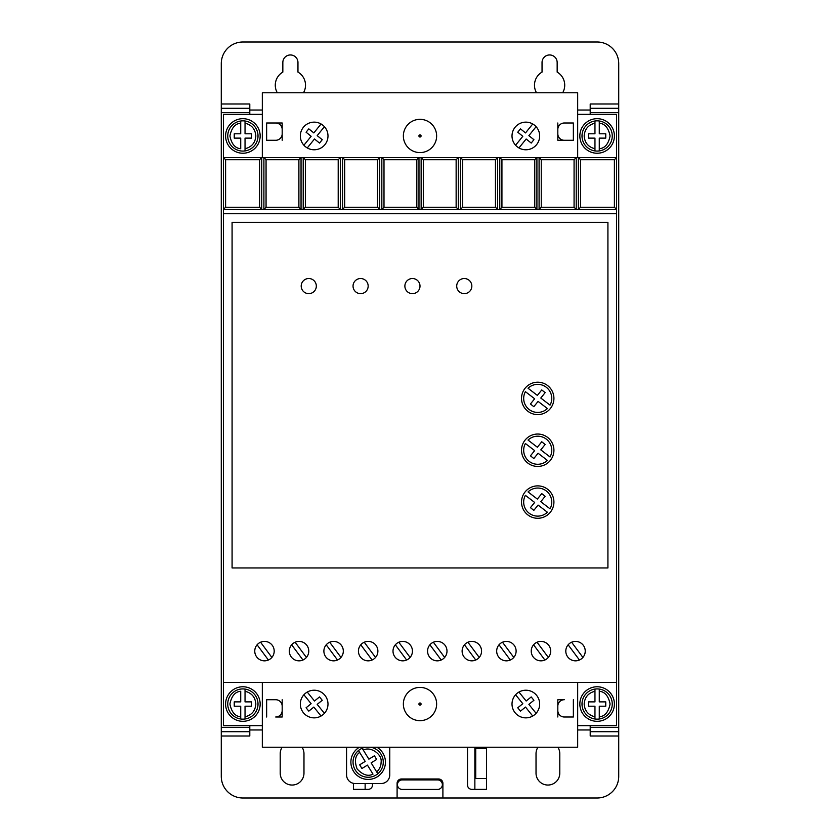 <?xml version="1.0" encoding="UTF-8"?>
<svg xmlns="http://www.w3.org/2000/svg" width="840" height="840" viewBox="0 0 840 840"><rect width="100%" height="100%" fill="white"/><g stroke="black" fill="none" stroke-linecap="round" stroke-linejoin="round"><path stroke-width="1.26" d="M436.632 135.965A16.632 16.632 0 0 1 420 152.597A16.632 16.632 0 0 1 403.368 135.965A16.632 16.632 0 0 1 420 119.333A16.632 16.632 0 0 1 436.632 135.965M403.368 704.036A16.632 16.632 0 0 0 420 720.668A16.632 16.632 0 0 0 436.632 704.036A16.632 16.632 0 0 0 420 687.404A16.632 16.632 0 0 0 403.368 704.036M582.005 704.036A15.12 15.12 0 0 1 594.962 689.073L594.962 691.257L594.962 689.073A15.12 15.12 0 0 1 599.277 689.073L599.277 691.257L599.277 689.073A15.12 15.12 0 0 1 599.277 719.009L599.277 716.814L599.277 719.009A15.12 15.12 0 0 1 582.005 704.036A15.12 15.12 0 0 0 594.962 719.009L594.962 716.814L594.962 719.009M245.039 689.073A15.12 15.12 0 0 1 245.039 719.009L245.039 716.814L245.039 719.009A15.12 15.12 0 0 1 240.723 719.009L240.723 706.199L234.245 706.199L234.245 701.883L240.723 701.883L240.723 691.257C235.127 691.74 231.525 695.993 229.918 704.036C231.525 712.089 235.127 716.341 240.723 716.814L240.723 719.009A15.12 15.12 0 0 1 240.723 689.073A15.12 15.12 0 0 1 245.039 689.073L245.039 701.883L251.517 701.883L251.517 706.199L245.039 706.199L245.039 716.814C251.696 715.145 255.297 710.881 255.843 704.036C255.297 697.19 251.696 692.937 245.039 691.257L245.039 689.073M582.005 135.965A15.12 15.12 0 0 1 594.962 120.992L594.962 133.802L588.483 133.802L588.483 138.117L594.962 138.117L594.962 150.927A15.12 15.12 0 0 0 599.277 150.927L599.277 138.117L605.755 138.117L605.755 133.802L599.277 133.802L599.277 120.992A15.12 15.12 0 0 0 594.962 120.992L594.962 123.186C588.304 124.856 584.703 129.119 584.157 135.965C584.703 142.81 588.304 147.063 594.962 148.743L594.962 150.927A15.12 15.12 0 0 1 582.005 135.965A15.12 15.12 0 0 0 594.962 150.927M245.039 120.992A15.12 15.12 0 0 1 245.039 150.927L245.039 148.743L245.039 150.927A15.12 15.12 0 0 1 227.756 135.965A15.12 15.12 0 0 1 240.723 120.992L240.723 123.186L240.723 120.992A15.12 15.12 0 0 1 245.039 120.992L245.039 123.186L245.039 120.992M370.703 747.243A15.12 15.12 0 0 1 377.832 773.766L376.688 771.908C379.565 769.283 381.045 766.038 381.119 762.143C382.358 754.142 370.282 745.983 363.31 750.12L368.876 759.171L374.399 755.779L376.656 759.465L371.133 762.856L377.832 773.766A15.12 15.12 0 0 1 353.042 762.143A15.12 15.12 0 0 1 358.491 750.519L359.635 752.388C355.12 755.716 354.281 761.229 357.116 768.925C362.691 774.942 367.994 776.685 373.002 774.165L367.447 765.114L361.925 768.505L359.667 764.82L365.19 761.428L358.491 750.519A15.12 15.12 0 0 1 362.177 748.262L363.31 750.12L362.177 748.262A15.12 15.12 0 0 1 365.61 747.243M277.305 92.757A15.12 15.12 0 0 1 282.839 72.104L282.839 62.517A7.56 7.56 0 0 1 290.399 54.957A7.56 7.56 0 0 1 297.959 62.517L297.959 72.104A15.12 15.12 0 0 1 303.492 92.757M536.508 92.757A15.12 15.12 0 0 1 542.042 72.104L542.042 62.517A7.56 7.56 0 0 1 549.601 54.957A7.56 7.56 0 0 1 557.162 62.517L557.162 72.104A15.12 15.12 0 0 1 562.695 92.757M579.841 704.036A17.283 17.283 0 0 1 597.125 686.763A17.283 17.283 0 0 1 614.397 704.036A17.283 17.283 0 0 1 597.125 721.319A17.283 17.283 0 0 1 579.841 704.036M225.603 704.036A17.283 17.283 0 0 1 242.876 686.763A17.283 17.283 0 0 1 260.159 704.036A17.283 17.283 0 0 1 242.876 721.319A17.283 17.283 0 0 1 225.603 704.036M579.841 135.965A17.283 17.283 0 0 1 597.125 118.681A17.283 17.283 0 0 1 614.397 135.965A17.283 17.283 0 0 1 597.125 153.237A17.283 17.283 0 0 1 579.841 135.965M225.603 135.965A17.283 17.283 0 0 1 242.876 118.681A17.283 17.283 0 0 1 260.159 135.965A17.283 17.283 0 0 1 242.876 153.237A17.283 17.283 0 0 1 225.603 135.965M437.619 779.919A4.757 4.757 0 0 1 442.376 784.675A4.757 4.757 0 0 1 437.619 789.422L402.192 789.422A4.757 4.757 0 0 1 397.446 784.675A4.757 4.757 0 0 1 402.192 779.919L437.619 779.919M289.317 651.115A9.723 9.723 0 0 0 299.04 660.839A9.723 9.723 0 0 0 308.763 651.115A9.723 9.723 0 0 0 299.04 641.403A9.723 9.723 0 0 0 289.317 651.115M323.883 651.115A9.723 9.723 0 0 0 333.596 660.839A9.723 9.723 0 0 0 343.319 651.115A9.723 9.723 0 0 0 333.596 641.403A9.723 9.723 0 0 0 323.883 651.115M254.762 651.115A9.723 9.723 0 0 0 264.484 660.839A9.723 9.723 0 0 0 274.197 651.115A9.723 9.723 0 0 0 264.484 641.403A9.723 9.723 0 0 0 254.762 651.115M358.439 651.115A9.723 9.723 0 0 0 368.161 660.839A9.723 9.723 0 0 0 377.885 651.115A9.723 9.723 0 0 0 368.161 641.403A9.723 9.723 0 0 0 358.439 651.115M393.005 651.115A9.723 9.723 0 0 0 402.717 660.839A9.723 9.723 0 0 0 412.44 651.115A9.723 9.723 0 0 0 402.717 641.403A9.723 9.723 0 0 0 393.005 651.115M427.56 651.115A9.723 9.723 0 0 0 437.283 660.839A9.723 9.723 0 0 0 446.995 651.115A9.723 9.723 0 0 0 437.283 641.403A9.723 9.723 0 0 0 427.56 651.115M462.116 651.115A9.723 9.723 0 0 0 471.839 660.839A9.723 9.723 0 0 0 481.562 651.115A9.723 9.723 0 0 0 471.839 641.403A9.723 9.723 0 0 0 462.116 651.115M496.681 651.115A9.723 9.723 0 0 0 506.405 660.839A9.723 9.723 0 0 0 516.117 651.115A9.723 9.723 0 0 0 506.405 641.403A9.723 9.723 0 0 0 496.681 651.115M531.237 651.115A9.723 9.723 0 0 0 540.96 660.839A9.723 9.723 0 0 0 550.683 651.115A9.723 9.723 0 0 0 540.96 641.403A9.723 9.723 0 0 0 531.237 651.115M565.803 651.115A9.723 9.723 0 0 0 575.516 660.839A9.723 9.723 0 0 0 585.239 651.115A9.723 9.723 0 0 0 575.516 641.403A9.723 9.723 0 0 0 565.803 651.115M376.908 747.243A17.283 17.283 0 0 1 368.161 779.425A17.283 17.283 0 0 1 359.415 747.243M539.669 135.965A13.829 13.829 0 0 1 525.84 149.782A13.829 13.829 0 0 1 512.012 135.965A13.829 13.829 0 0 1 525.84 122.136A13.829 13.829 0 0 1 539.669 135.965M327.989 135.965A13.829 13.829 0 0 1 314.16 149.782A13.829 13.829 0 0 1 300.332 135.965A13.829 13.829 0 0 1 314.16 122.136A13.829 13.829 0 0 1 327.989 135.965M512.012 704.036A13.829 13.829 0 0 0 525.84 717.864A13.829 13.829 0 0 0 539.669 704.036A13.829 13.829 0 0 0 525.84 690.218A13.829 13.829 0 0 0 512.012 704.036M300.332 704.036A13.829 13.829 0 0 0 314.16 717.864A13.829 13.829 0 0 0 327.989 704.036A13.829 13.829 0 0 0 314.16 690.218A13.829 13.829 0 0 0 300.332 704.036M471.839 286.083A7.56 7.56 0 0 1 464.279 293.643A7.56 7.56 0 0 1 456.719 286.083A7.56 7.56 0 0 1 464.279 278.523A7.56 7.56 0 0 1 471.839 286.083M420 286.083A7.56 7.56 0 0 1 412.44 293.643A7.56 7.56 0 0 1 404.88 286.083A7.56 7.56 0 0 1 412.44 278.523A7.56 7.56 0 0 1 420 286.083M368.161 286.083A7.56 7.56 0 0 1 360.602 293.643A7.56 7.56 0 0 1 353.042 286.083A7.56 7.56 0 0 1 360.602 278.523A7.56 7.56 0 0 1 368.161 286.083M316.323 286.083A7.56 7.56 0 0 1 308.763 293.643A7.56 7.56 0 0 1 301.203 286.083A7.56 7.56 0 0 1 308.763 278.523A7.56 7.56 0 0 1 316.323 286.083M553.917 502.079A16.201 16.201 0 0 1 537.716 518.28A16.201 16.201 0 0 1 521.524 502.079A16.201 16.201 0 0 1 537.716 485.877A16.201 16.201 0 0 1 553.917 502.079M553.917 450.24A16.201 16.201 0 0 1 537.716 466.442A16.201 16.201 0 0 1 521.524 450.24A16.201 16.201 0 0 1 537.716 434.038A16.201 16.201 0 0 1 553.917 450.24M553.917 398.401A16.201 16.201 0 0 1 537.716 414.603A16.201 16.201 0 0 1 521.524 398.401A16.201 16.201 0 0 1 537.716 382.2A16.201 16.201 0 0 1 553.917 398.401M551.764 502.079A14.038 14.038 0 0 1 550.043 508.809L540.792 501.711L545.129 496.325L541.758 493.616L537.359 499.086L528.034 491.925A14.038 14.038 0 0 1 551.764 502.079M551.764 450.24A14.038 14.038 0 0 1 550.043 456.971L540.792 449.873L545.129 444.486L541.758 441.777L537.359 447.237L528.034 440.076A14.038 14.038 0 0 1 551.764 450.24M551.764 398.401A14.038 14.038 0 0 1 550.043 405.132L540.792 398.034L545.129 392.647L541.758 389.939L537.359 395.399L528.034 388.238A14.038 14.038 0 0 1 551.764 398.401M590.205 114.356L590.205 112.633L618.723 112.633L618.723 108.308L590.205 108.308L590.205 112.633M618.723 103.992L618.723 108.308L590.205 108.308L590.205 103.992L618.723 103.992L618.723 63.599A21.599 21.599 0 0 0 597.125 42L242.876 42A21.599 21.599 0 0 0 221.277 63.599L221.277 108.308L249.795 108.308L249.795 103.992L221.277 103.992M590.205 736.008L590.205 731.693L618.723 731.693L618.723 736.008L590.205 736.008M618.723 731.693L618.723 727.367L590.205 727.367L590.205 731.693M590.205 727.367L590.205 725.645M221.277 108.308L221.277 112.633L249.795 112.633L249.795 108.308M249.795 112.633L249.795 114.356M249.795 725.645L249.795 727.367L221.277 727.367L221.277 731.693L249.795 731.693L249.795 727.367M249.795 731.693L249.795 736.008L221.277 736.008L221.277 776.401A21.599 21.599 0 0 0 242.876 798L397.1 798L397.1 783.311A4.316 4.316 0 0 1 401.425 778.995L438.575 778.995A4.316 4.316 0 0 1 442.901 783.311L442.901 798L597.125 798A21.599 21.599 0 0 0 618.723 776.401L618.723 736.008M557.855 747.243A11.876 11.876 0 0 1 559.787 753.722L559.787 773.157A11.876 11.876 0 0 1 547.9 785.043A11.876 11.876 0 0 1 536.025 773.157L536.025 753.722A11.876 11.876 0 0 1 537.947 747.243M302.054 747.243A11.876 11.876 0 0 1 303.975 753.722L303.975 773.157A11.876 11.876 0 0 1 292.1 785.043A11.876 11.876 0 0 1 280.214 773.157L280.214 753.722A11.876 11.876 0 0 1 282.145 747.243M372.477 783.531L372.477 785.043A4.316 4.316 0 0 1 368.161 789.359L353.472 789.359L353.472 783.352M486.528 747.243L486.528 789.359L471.839 789.359A4.316 4.316 0 0 1 467.523 785.043L467.523 747.884A4.316 4.316 0 0 1 467.565 747.243M577.678 725.645L616.56 725.645L616.56 114.356L577.678 114.356M262.322 114.356L223.44 114.356L223.44 725.645L262.322 725.645M397.1 798L442.901 798M221.277 731.693L221.277 736.008M221.277 112.633L221.277 727.367M618.723 727.367L618.723 112.633M557.812 699.72L564.291 699.72A6.479 6.479 0 0 0 557.812 706.199L557.812 699.72M557.812 717.003L557.812 710.525A6.479 6.479 0 0 0 564.291 717.003L573.363 717.003L573.363 699.72M282.188 717.003L275.709 717.003A6.479 6.479 0 0 0 282.188 710.525L282.188 717.003M282.188 699.72L282.188 706.199A6.479 6.479 0 0 0 275.709 699.72L266.637 699.72L266.637 717.003M346.563 747.243L346.563 774.889A8.642 8.642 0 0 0 355.205 783.531L381.119 783.531A8.642 8.642 0 0 0 389.76 774.889L389.76 747.243M557.812 122.997L557.812 129.476A6.479 6.479 0 0 1 564.291 122.997L573.363 122.997L573.363 140.28L564.291 140.28A6.479 6.479 0 0 1 557.812 133.802L557.812 140.28L573.363 140.28M282.188 140.28L282.188 133.802A6.479 6.479 0 0 1 275.709 140.28L266.637 140.28L266.637 122.997L275.709 122.997A6.479 6.479 0 0 1 282.188 129.476L282.188 122.997L266.637 122.997M365.137 783.531L365.137 789.359M474.863 789.359L474.863 747.243M486.528 778.565L475.724 778.565L475.724 748.325L486.528 748.325M225.603 159.716L259.581 159.716L261.734 157.563L223.44 157.563L225.603 159.716L225.603 207.239L223.44 209.402L578.393 209.402L580.555 207.239L580.555 159.716L614.397 159.716L616.56 157.563L261.734 157.563L261.734 209.402L259.581 207.239L225.603 207.239M580.555 159.716L578.393 157.563L578.393 209.402L616.56 209.402L614.397 207.239L614.397 159.716M616.56 213.717L223.44 213.717M616.56 682.437L223.44 682.437M232.082 567.956L607.919 567.956L607.919 222.359L232.082 222.359L232.082 567.956M262.322 682.437L262.322 747.243L577.678 747.243L577.678 682.437M262.322 157.563L262.322 92.757L577.678 92.757L577.678 157.563M557.812 129.476L557.812 133.802M282.188 129.476L282.188 133.802M298.893 159.716L298.893 207.239L301.046 209.402L301.046 157.563L298.893 159.716L266.06 159.716L263.897 157.563L263.897 209.402L266.06 207.239L266.06 159.716M338.205 159.716L338.205 207.239L340.358 209.402L340.358 157.563L338.205 159.716L305.371 159.716L303.209 157.563L303.209 209.402L305.371 207.239L305.371 159.716M377.517 159.716L377.517 207.239L379.669 209.402L379.669 157.563L377.517 159.716L344.683 159.716L342.52 157.563L342.52 209.402L344.683 207.239L344.683 159.716M416.829 159.716L416.829 207.239L418.981 209.402L418.981 157.563L416.829 159.716L383.995 159.716L381.832 157.563L381.832 209.402L383.995 207.239L383.995 159.716M456.141 159.716L456.141 207.239L458.294 209.402L458.294 157.563L456.141 159.716L423.308 159.716L421.144 157.563L421.144 209.402L423.308 207.239L423.308 159.716M495.453 159.716L495.453 207.239L497.606 209.402L497.606 157.563L495.453 159.716L462.62 159.716L460.457 157.563L460.457 209.402L462.62 207.239L462.62 159.716M534.765 159.716L534.765 207.239L536.918 209.402L536.918 157.563L534.765 159.716L501.931 159.716L499.769 157.563L499.769 209.402L501.931 207.239L501.931 159.716M574.077 159.716L574.077 207.239L576.23 209.402L576.23 157.563L574.077 159.716L541.244 159.716L539.081 157.563L539.081 209.402L541.244 207.239L541.244 159.716M614.397 207.239L580.555 207.239M557.812 710.525L557.812 706.199M282.188 710.525L282.188 706.199M259.581 159.716L259.581 207.239M298.893 207.239L266.06 207.239M338.205 207.239L305.371 207.239M377.517 207.239L344.683 207.239M416.829 207.239L383.995 207.239M456.141 207.239L423.308 207.239M495.453 207.239L462.62 207.239M534.765 207.239L501.931 207.239M574.077 207.239L541.244 207.239M295.123 642.222L306.421 657.437M302.957 660.02L291.659 644.795M329.69 642.222L340.988 657.437M337.512 660.02L326.214 644.795M260.568 642.222L271.866 657.437M268.391 660.02L257.093 644.795M364.245 642.222L375.543 657.437M372.078 660.02L360.78 644.795M398.8 642.222L410.099 657.437M406.634 660.02L395.336 644.795M433.367 642.222L444.665 657.437M441.2 660.02L429.901 644.795M467.922 642.222L479.22 657.437M475.755 660.02L464.457 644.795M502.488 642.222L513.786 657.437M510.31 660.02L499.013 644.795M537.043 642.222L548.341 657.437M544.876 660.02L533.579 644.795M571.61 642.222L582.908 657.437M579.432 660.02L568.134 644.795M515.592 145.236L522.806 136.29L517.755 132.216L520.475 128.856L525.514 132.919L532.728 123.974M536.088 126.683L528.875 135.639L533.925 139.703L531.206 143.062L526.166 138.999L518.952 147.945M303.912 145.236L311.125 136.29L306.075 132.216L308.794 128.856L313.834 132.919L321.048 123.974M324.408 126.683L317.195 135.639L322.245 139.703L319.526 143.062L314.486 138.999L307.272 147.945M532.728 716.026L525.514 707.081L520.475 711.144L517.755 707.784L522.806 703.71L515.592 694.764M518.952 692.055L526.166 701.001L531.206 696.938L533.925 700.298L528.875 704.361L536.088 713.318M321.048 716.026L313.834 707.081L308.794 711.144L306.075 707.784L311.125 703.71L303.912 694.764M307.272 692.055L314.486 701.001L319.526 696.938L322.245 700.298L317.195 704.361L324.408 713.318M547.407 512.243L538.083 505.082L533.82 510.374L530.45 507.665L534.649 502.446L525.399 495.348A14.038 14.038 0 0 0 547.407 512.243M547.407 460.404L538.083 453.243L533.82 458.535L530.45 455.826L534.649 450.608L525.399 443.51A14.038 14.038 0 0 0 547.407 460.404M547.407 408.555L538.083 401.394L533.82 406.697L530.45 403.988L534.649 398.769L525.399 391.671A14.038 14.038 0 0 0 547.407 408.555M599.277 120.992A15.12 15.12 0 0 1 599.277 150.927L599.277 148.743C604.874 148.26 608.475 144.008 610.082 135.965C608.475 127.911 604.874 123.659 599.277 123.186L599.277 120.992A15.12 15.12 0 0 1 599.277 150.927M240.723 148.743L240.723 138.117L234.245 138.117L234.245 133.802L240.723 133.802L240.723 123.186C235.127 123.659 231.525 127.911 229.918 135.965C231.525 144.008 235.127 148.26 240.723 148.743M594.962 706.199L594.962 716.814C588.304 715.145 584.703 710.881 584.157 704.036C584.703 697.19 588.304 692.937 594.962 691.257L594.962 701.883L588.483 701.883L588.483 706.199L594.962 706.199M599.277 701.883L599.277 691.257C604.874 691.74 608.475 695.993 610.082 704.036C608.475 712.089 604.874 716.341 599.277 716.814L599.277 706.199L605.755 706.199L605.755 701.883L599.277 701.883M251.517 133.802L251.517 138.117L245.039 138.117L245.039 148.743C251.696 147.063 255.297 142.81 255.843 135.965C255.297 129.119 251.696 124.856 245.039 123.186L245.039 133.802L251.517 133.802M421.207 135.965C420.399 137.393 419.601 137.393 418.793 135.965C419.601 134.526 420.399 134.526 421.207 135.965M421.207 704.036C420.399 705.474 419.601 705.474 418.793 704.036C419.601 702.607 420.399 702.607 421.207 704.036M599.277 689.073A15.12 15.12 0 0 1 599.277 719.009M240.723 719.009A15.12 15.12 0 0 1 240.723 689.073M240.723 150.927A15.12 15.12 0 0 1 240.723 120.992M374.147 776.024A15.12 15.12 0 0 1 358.491 750.519M590.205 729.96L577.678 729.96M262.322 729.96L249.795 729.96M249.795 110.04L262.322 110.04M577.678 110.04L590.205 110.04M257.995 704.036A15.12 15.12 0 0 1 245.039 719.009M257.995 135.965A15.12 15.12 0 0 1 245.039 150.927M383.281 762.143A15.12 15.12 0 0 1 377.832 773.766"/></g></svg>
